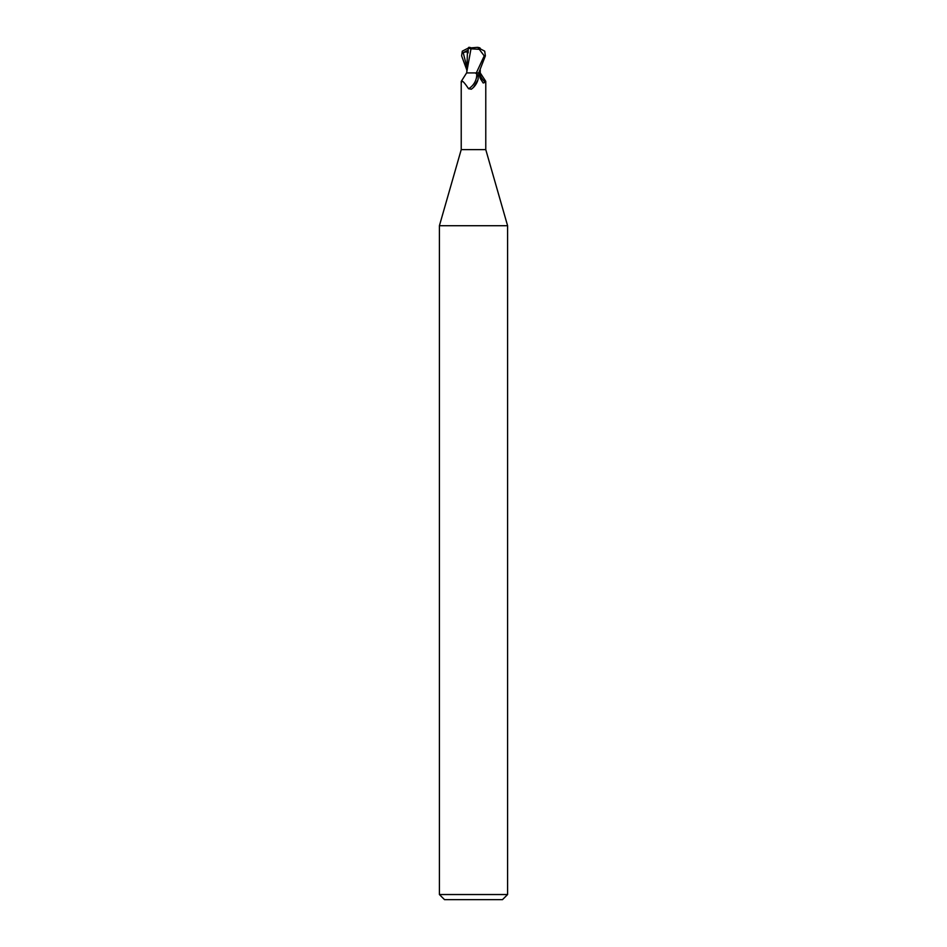 <?xml version="1.0" encoding="UTF-8"?>
<svg xmlns="http://www.w3.org/2000/svg" width="947" height="947" viewBox="0 0 947 947"><rect width="100%" height="100%" fill="white"/><g stroke="black" fill="none" stroke-linecap="round" stroke-linejoin="round"><path stroke-width="1.42" d="M470.209 72.919L476.329 72.919L466.611 72.919L461.225 81.43L461.225 149.626L439.408 225.717L507.592 225.717L507.592 894.536L439.408 894.536L444.522 899.65L502.478 899.65L507.592 894.536M461.225 149.626L485.775 149.626L507.592 225.717M480.165 72.801L479.49 72.919L480.176 72.919M480.236 69.865L480.247 72.919L485.645 81.146L485.444 82.271L483.171 82.981L480.224 78.376L478.46 72.919M475.24 72.919L476.708 73.89C478.046 74.979 478.472 76.956 477.963 79.832L473.5 87.396L471.369 89.207L468.552 88.722C463.852 81.726 461.52 79.584 461.556 82.271M477.738 80.531A13.862 10.583 -58.7 0 1 477.667 80.755A13.862 10.583 -58.7 0 1 473.855 87.017A13.862 10.583 -58.7 0 1 473.322 87.574M476.708 73.89A13.199 10.086 -58.7 0 1 468.552 88.722M466.883 71.309L470.99 48.818L479.277 49.315L484.225 55.873L476.329 72.919L479.49 72.919M479.419 72.919A13.909 10.618 58.7 0 0 485.444 82.271M466.764 69.865L461.615 55.873L462.302 51.15L462.325 53.115L463.249 52.736C465.817 51.647 467.202 51.647 467.404 52.748L468.161 52.902L468.197 48.119L477.395 47.35C480.389 47.717 481.017 48.368 479.277 49.315M470.47 47.551L469.665 47.752M478.732 72.919L485.385 55.873L484.698 51.15L477.395 47.35M479.738 70.918L479.502 72.801M467.404 52.748L466.788 72.812M468.114 48.084L471.251 48.853M462.314 51.15L469.665 47.362M469.605 47.35L468.718 47.362M462.325 53.115L468.185 50.096M463.237 52.724L466.776 66.787M484.225 55.873L485.385 55.873M485.775 81.43L485.775 149.626M472.979 87.882L473.855 87.017M439.408 225.717L439.408 894.536"/></g></svg>
